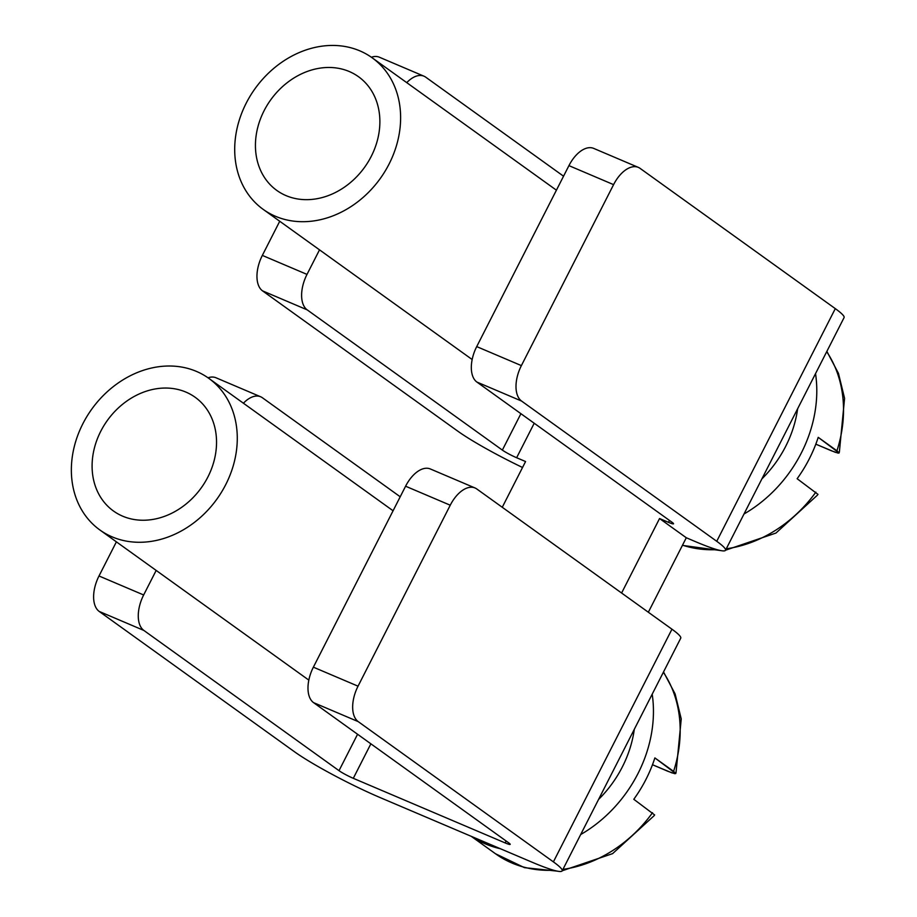 <?xml version="1.0" encoding="UTF-8"?>
<svg xmlns="http://www.w3.org/2000/svg" width="917" height="917" viewBox="0 0 917 917"><rect width="100%" height="100%" fill="white"/><g stroke="black" fill="none" stroke-linecap="round" stroke-linejoin="round"><path stroke-width="1.38" d="M667.931 771.312L652.48 764.732L672.069 772.928L675.76 773.558L654.876 757.912L673.594 771.357A125.434 103.552 -54.3 0 0 663.358 672.276A125.434 103.552 -54.3 0 1 673.594 771.357L675.772 773.501L674.797 773.696L667.931 771.312M652.193 694.192A125.434 103.552 125.7 0 1 580.667 834.562A125.434 103.552 125.7 0 0 652.193 694.192M500.441 848.752A125.434 103.552 125.7 0 1 471.498 836.43A125.434 103.552 125.7 0 0 500.441 848.752M633.796 799.28L654.658 814.972L633.796 799.28A125.434 103.552 -54.3 0 0 654.876 757.912A125.434 103.552 -54.3 0 1 633.796 799.28M122.706 516.191A70.013 57.794 -54.3 0 0 207.907 476.955A70.013 57.794 -54.3 0 0 185.933 392.098A70.013 57.794 -54.3 0 0 100.721 431.345A70.013 57.794 -54.3 0 0 122.706 516.191M634.3 729.302A105.008 86.691 125.7 0 1 598.56 799.452A105.008 86.691 125.7 0 0 634.3 729.302M831.272 450.728L815.821 444.16L835.41 452.356L839.101 452.987L818.216 437.34L836.934 450.786A125.434 103.552 -54.3 0 0 826.698 351.704A125.434 103.552 -54.3 0 1 836.934 450.786L839.112 452.929L838.138 453.124L831.272 450.728M815.534 373.609A125.434 103.552 125.7 0 1 744.008 513.99A125.434 103.552 125.7 0 0 815.534 373.609M797.137 478.708L817.998 494.401L797.137 478.708A125.434 103.552 -54.3 0 0 818.216 437.34A125.434 103.552 -54.3 0 1 797.137 478.708M286.047 195.619A70.013 57.794 -54.3 0 0 371.247 156.371A70.013 57.794 -54.3 0 0 349.274 71.526A70.013 57.794 -54.3 0 0 264.062 110.774A70.013 57.794 -54.3 0 0 286.047 195.619M797.641 408.73A105.008 86.691 125.7 0 1 761.901 478.88A105.008 86.691 125.7 0 0 797.641 408.73M380.028 797.526L531.883 862.129A70.013 7.198 -153 0 0 562.178 870.852A70.013 7.198 -153 0 0 553.398 861.877L358.238 721.633L313.568 702.64L508.729 842.872A11.669 1.204 27 0 1 510.196 844.374A11.669 1.204 27 0 1 505.152 842.918L353.297 778.315A11.669 1.204 27 0 1 339.015 770.67L143.854 630.438L99.196 611.433L294.357 751.665A70.013 7.198 -153 0 0 380.028 797.526M686.294 537.752L695.224 541.546A70.013 7.198 -153 0 0 725.519 550.28A70.013 7.198 -153 0 0 716.739 541.294L521.578 401.061L476.909 382.068L672.069 522.3A11.669 1.204 27 0 1 673.537 523.79A11.669 1.204 27 0 1 668.493 522.335L659.552 518.541L686.294 537.752L648.342 612.235M716.739 541.294L835.295 308.628L640.123 168.396A29.172 16.185 113 0 0 638.37 167.398A29.172 16.185 113 0 0 613.588 184.638L521.383 365.608A29.172 16.185 113 0 0 521.578 401.061M835.295 308.628A70.013 7.198 27 0 1 844.076 317.603L725.519 550.28M563.542 176.202L425.752 77.188A29.172 16.185 113 0 0 423.998 76.203A29.172 16.185 113 0 0 406.747 82.645M502.264 507.273L525.567 461.538L516.638 457.732A11.669 1.204 27 0 1 502.356 450.098L307.195 309.866L262.537 290.861L457.698 431.093A70.013 7.198 -153 0 0 522.541 467.487M621.6 593.024L659.552 518.541M553.398 861.877L671.955 629.2L476.783 488.967A29.172 16.185 113 0 0 475.029 487.97A29.172 16.185 113 0 0 450.247 505.21L358.043 686.18A29.172 16.185 113 0 0 358.238 721.633M671.955 629.2A70.013 7.198 27 0 1 680.735 638.175L562.178 870.852M400.202 496.773L262.411 397.76A29.172 16.185 113 0 0 260.657 396.774A29.172 16.185 113 0 0 243.406 403.216M450.247 505.21L405.589 486.216L313.373 667.175L358.043 686.18M313.568 702.64A29.172 16.185 -67 0 1 313.373 667.175M405.589 486.216A29.172 16.185 -67 0 1 430.371 468.977L475.029 487.97M156.177 570.42L143.66 594.973A29.172 16.185 113 0 0 143.854 630.438M116.39 541.844L99.002 575.979L143.66 594.973M99.196 611.433A29.172 16.185 -67 0 1 99.002 575.979M208.021 377.804A29.172 16.185 -67 0 1 215.988 377.77L260.657 396.774M613.588 184.638L568.93 165.633L476.714 346.603L521.383 365.608M476.909 382.068A29.172 16.185 -67 0 1 476.714 346.603M568.93 165.633A29.172 16.185 -67 0 1 593.712 148.405L638.37 167.398M319.517 249.848L307 274.401A29.172 16.185 113 0 0 307.195 309.866M279.731 221.261L262.342 255.407L307 274.401M262.537 290.861A29.172 16.185 -67 0 1 262.342 255.407M371.362 57.232A29.172 16.185 -67 0 1 379.329 57.198L423.998 76.203M246.203 103.174A93.339 77.062 125.7 0 1 372.13 57.771A93.339 77.062 125.7 0 1 380.234 178.54A93.339 77.062 125.7 0 1 263.19 209.374A93.339 77.062 125.7 0 1 246.203 103.174M82.862 423.746A93.339 77.062 -54.3 0 0 99.85 529.957A93.339 77.062 -54.3 0 0 216.893 499.112A93.339 77.062 -54.3 0 0 208.789 378.343A93.339 77.062 -54.3 0 0 82.862 423.746M495.512 853.761A125.434 103.552 -54.3 0 0 553.604 870.222A125.434 103.552 -54.3 0 1 495.512 853.761L471.235 836.315L495.512 853.761L524.455 867.654L557.398 871.15L524.455 867.654L495.512 853.761M562.946 869.35A125.434 103.552 -54.3 0 0 652.514 812.726A125.434 103.552 -54.3 0 1 562.946 869.35M682.512 545.168A125.434 103.552 -54.3 0 0 716.945 549.65A125.434 103.552 -54.3 0 1 682.512 545.168M726.287 548.779A125.434 103.552 -54.3 0 0 815.855 492.154A125.434 103.552 -54.3 0 1 726.287 548.779M370.869 743.813L353.297 778.315M505.152 842.918L506.127 840.992M668.493 522.335L669.467 520.42M534.21 423.241L516.638 457.732M339.015 770.67L357.573 734.253M502.356 450.098L520.913 413.682M654.153 815.66L612.613 853.624L562.224 870.772L612.613 853.624L654.153 815.66M663.53 671.943L675.118 693.951L681.239 718.951L676.012 772.756L681.239 718.951L675.118 693.951L663.53 671.943M817.494 495.088L775.954 533.052L725.565 550.2L775.954 533.052L817.494 495.088M720.728 550.578L682.397 545.386L720.728 550.578M826.87 351.371L838.459 373.368L844.58 398.368L839.353 452.184L844.58 398.368L838.459 373.368L826.87 351.371M263.19 209.374L472.163 359.533M372.13 57.771L556.413 190.186M99.85 529.957L308.823 680.116M208.789 378.343L393.072 510.769"/></g></svg>
